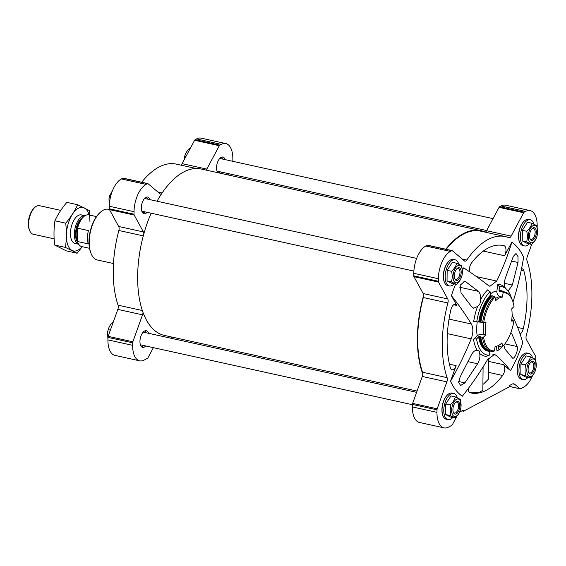 <?xml version="1.0" encoding="UTF-8"?>
<svg xmlns="http://www.w3.org/2000/svg" width="566" height="566" viewBox="0 0 566 566"><rect width="100%" height="100%" fill="white"/><g stroke="black" fill="none" stroke-linecap="round" stroke-linejoin="round"><path stroke-width="0.85" d="M449.425 364.179L456.125 365.65L450.522 381.236A81.957 40.611 -77.6 0 0 462.344 396.228C471.74 384.378 480.138 372.18 487.545 359.636L494.535 354.45L495.915 355.179C501.886 360.606 506.74 365.749 510.475 370.603L503.45 364.674A6.495 3.219 -77.6 0 1 502.643 375.477A75.469 37.391 -77.6 0 1 470.848 392.938A75.469 37.391 -77.6 0 1 470.155 392.769A6.495 3.219 -77.6 0 1 468.181 388.665M488.536 358.129L488.309 379.277L483.491 384.095M483.088 366.931L482.848 390.278L478.829 392.641L469.179 392.111M510.872 332.631L511.827 333.798L517.14 346.548C518.675 350.078 513.985 360.733 512.209 357.719L505.049 349.158L503.846 345.175M488.996 355.2A4.054 3.488 86.8 0 0 486.944 356.262A36.535 18.098 -77.6 0 1 479.678 353.417C480.293 356.785 479.607 360.231 477.619 363.761L464.919 382.899L460.597 385.488L458.708 382.39L460.172 376.878L471.089 355.483C472.943 351.783 474.973 350.043 477.188 350.262A36.535 18.098 -77.6 0 1 473.523 339.232A4.054 2.165 171.3 0 1 476.551 338.9A34.943 17.313 102.4 0 0 488.592 355.2A34.943 17.313 102.4 0 0 489.392 355.186L489.979 351.26A0.814 0.7 86.8 0 1 490.036 351.047M479.678 353.417C480.067 351.804 479.239 350.75 477.188 350.262L477.209 350.262M444.395 282.236A12.983 6.431 -77.6 0 1 444.31 282.052A12.983 6.431 -77.6 0 1 448.895 261.223A12.983 6.431 -77.6 0 1 449.05 261.089M518.173 375.852A12.983 6.431 -77.6 0 1 518.095 375.668A12.983 6.431 -77.6 0 1 522.68 354.84A12.983 6.431 -77.6 0 1 522.835 354.705M456.868 416.279L452.34 424.748A1.62 0.807 -77.6 0 1 451.817 425.342L448.569 427.068A22.315 11.058 -77.6 0 1 443.992 427.861A22.315 11.058 -77.6 0 1 436.973 412.359L437.002 409.834A1.62 0.807 -77.6 0 1 437.185 408.808L446.871 381.866A4.054 2.009 -77.6 0 0 447.112 377.649A84.638 41.934 -77.6 0 1 447.89 302.959A4.054 2.009 -77.6 0 0 447.741 298.947L438.516 282.08A1.62 0.807 -77.6 0 1 438.346 281.245L438.374 278.713A22.315 11.058 -77.6 0 1 450.409 251.424L451.831 250.667A1.62 0.807 -77.6 0 1 452.163 250.611A1.62 0.807 -77.6 0 1 452.347 250.703L464.495 260.954A4.054 2.009 -77.6 0 0 464.962 261.188A4.054 2.009 -77.6 0 0 466.808 260.063A84.638 41.934 -77.6 0 1 505.282 236.581A84.638 41.934 -77.6 0 1 508.827 237.699A4.054 2.009 -77.6 0 0 508.997 237.748A4.054 2.009 -77.6 0 0 511.14 236.121L523.642 212.752A1.62 0.807 -77.6 0 1 524.166 212.158L525.588 211.401A22.315 11.058 -77.6 0 1 530.172 210.609A22.315 11.058 -77.6 0 1 537.184 226.11L537.184 226.506M459.507 412.289A8.115 4.019 -77.6 0 1 460.377 411.666L463.108 410.216L463.49 411.227L461.877 410.874M532.45 375.796A22.315 11.058 -77.6 0 1 523.748 387.045L520.501 388.771A1.62 0.807 -77.6 0 1 520.168 388.828A1.62 0.807 -77.6 0 1 519.984 388.736L514.727 384.307A8.115 4.019 -77.6 0 0 513.794 383.833A8.115 4.019 -77.6 0 0 512.131 384.116L509.407 385.566L508.997 387.002L463.49 411.227M522.227 240.89L526.599 241.852L531.693 244.399C534.396 241.944 536.136 239.262 536.908 236.369A8.929 4.422 -77.6 0 1 529.203 241.293A8.929 4.422 -77.6 0 1 531.453 226.98A8.929 4.422 -77.6 0 1 537.665 231.551A8.929 4.422 -77.6 0 1 537.509 233.659L537.021 225.784L531.92 223.237L527.547 222.275L522.333 230.312L522.227 240.89L527.321 243.437L531.693 244.399L527.286 256.603A4.054 2.009 -77.6 0 0 527.052 260.82A84.638 41.934 -77.6 0 1 526.267 335.511A4.054 2.009 -77.6 0 0 526.415 339.522L535.641 356.389A1.62 0.807 -77.6 0 1 535.811 357.224L535.783 359.757A22.315 11.058 -77.6 0 1 535.776 360.139M456.125 365.65A6.495 3.219 -77.6 0 1 452.043 369.725A6.495 3.219 -77.6 0 1 450.274 367.539A75.469 37.391 -77.6 0 1 450.876 309.793A6.495 3.219 -77.6 0 1 455.389 304.267A6.495 3.219 -77.6 0 1 456.755 305.435L451.42 295.678A81.957 40.611 -77.6 0 1 455.609 284.224M462.486 269.954A81.957 40.611 -77.6 0 1 463.688 267.867C472.886 273.923 481.1 279.809 488.324 285.512L489.93 286.29L496.693 281.054C502.856 268.234 507.893 255.294 511.82 242.241A81.957 40.611 -77.6 0 1 523.635 257.233C521.208 272.182 517.685 287.04 513.044 301.805M469.653 271.864A6.495 3.219 -77.6 0 1 471.513 262.992A75.469 37.391 -77.6 0 1 503.308 245.531A75.469 37.391 -77.6 0 1 504.002 245.701A6.495 3.219 -77.6 0 1 504.589 255.761L511.82 242.241M521.562 268.723A6.495 3.219 -77.6 0 1 522.114 268.744A6.495 3.219 -77.6 0 1 523.883 270.93A75.469 37.391 -77.6 0 1 523.281 328.676A6.495 3.219 -77.6 0 1 520.09 333.982M512.103 314.264L512.888 316.684C517.274 325.705 520.557 334.407 522.736 342.791A81.957 40.611 -77.6 0 1 510.475 370.603M442.994 415.876A12.983 6.431 -77.6 0 1 442.909 415.692A12.983 6.431 -77.6 0 1 447.501 394.863A12.983 6.431 -77.6 0 1 447.649 394.728M519.574 242.213A12.983 6.431 -77.6 0 1 519.496 242.029A12.983 6.431 -77.6 0 1 524.081 221.2A12.983 6.431 -77.6 0 1 524.229 221.065M449.043 319.097L471.344 324.007C465.712 314.71 459.076 305.272 451.42 295.678M471.344 324.007C473.409 328.004 473.36 332.964 471.188 338.885C465.309 353.375 458.418 367.497 450.522 381.236M512.775 358.108L512.209 357.719M497.358 350.517A36.535 18.098 -77.6 0 1 496.962 350.927A4.054 2.78 44.9 0 1 497.153 350.694A4.054 2.78 44.9 0 1 498.971 350.092A34.943 17.313 102.4 0 0 501.632 347.029M496.446 346.307A279.144 191.336 44.9 0 1 496.962 350.927M476.735 321.877A4.054 0.481 8.5 0 0 473.714 321.431A36.535 18.098 -77.6 0 1 477.647 306.362L473.685 308.229L471.598 306.715L461.049 292.806L460.179 285.151L464.884 281.132L478.376 291.356C480.308 293.238 480.923 296.287 480.23 300.496A36.535 18.098 -77.6 0 1 487.644 289.842A4.054 2.78 44.9 0 0 490.057 291.653A34.943 17.313 -77.6 0 0 476.735 321.877L485.982 322.535A25.159 12.466 -77.6 0 0 485.854 334.789L483.732 334.322A4.868 2.597 171.3 0 0 477.173 335.85A279.144 148.95 171.3 0 1 473.523 339.232M511.487 298.268A34.943 17.313 -77.6 0 0 503.563 287.238A34.943 17.313 -77.6 0 0 499.637 286.559A4.054 3.488 86.8 0 1 497.656 284.514A279.144 240.175 86.8 0 1 496.913 291.087A4.868 4.188 86.8 0 0 500.344 296.641L502.467 297.108A25.159 12.466 -77.6 0 0 495.575 300.779L495.002 297.051A29.616 14.674 -77.6 0 0 483.711 322.662M497.656 284.514A36.535 18.098 -77.6 0 1 504.929 287.351C504.122 283.941 504.419 280.411 505.813 276.746L513.27 256.462L515.994 253.518L518.024 256.646L518.017 262.483L512.336 285.031L508.678 290.379M477.647 306.362C479.706 305.024 480.569 303.072 480.23 300.496M504.929 287.351L505.707 288.511M512.202 320.483A34.943 17.313 102.4 0 0 512.294 319.868A4.054 0.481 8.5 0 1 511.763 319.726M499.637 286.559L499.049 290.485A0.814 0.7 86.8 0 0 499.29 291.249A1.62 1.394 86.8 0 0 499.948 291.617L502.551 291.78L503.124 292.728A29.616 14.674 -77.6 0 1 512.188 299.853A29.616 14.674 -77.6 0 1 514.006 306.531L511.706 308.838A25.159 12.466 -77.6 0 1 511.579 321.092L513.85 320.964A29.616 14.674 102.4 0 1 502.558 346.576L501.985 342.847A25.159 12.466 -77.6 0 1 495.094 346.512L494.443 350.899L493.637 351.543A30.43 15.077 102.4 0 1 491.55 351.38A30.43 15.077 102.4 0 1 482.451 337.357L480.739 336.982A30.43 15.077 102.4 0 0 486.541 349.392A30.43 15.077 102.4 0 0 489.831 350.998L491.55 351.38M446.185 249.295A84.638 41.934 -77.6 0 1 480.711 231.169L505.282 236.581M511.14 236.121L486.569 230.709A4.054 2.009 -77.6 0 1 485.331 232.152A4.054 2.009 -77.6 0 1 485.288 232.173M485.331 232.152A85.204 42.217 102.4 0 0 480.831 230.61A85.204 42.217 102.4 0 0 445.796 249.21M447.112 377.649L422.533 372.237A4.054 2.009 -77.6 0 1 422.767 374.034A4.054 2.009 -77.6 0 1 422.3 376.454L412.614 403.395A1.62 0.807 -77.6 0 0 412.423 404.421L412.402 406.947A22.315 11.058 -77.6 0 0 419.413 422.448L443.992 427.861M422.533 372.237A84.638 41.934 -77.6 0 1 423.318 297.546A4.054 2.009 -77.6 0 0 423.587 295.487A85.204 42.217 102.4 0 0 422.767 374.034M219.7 172.071A8.518 4.224 -77.6 0 1 219.544 172.213A8.518 4.224 -77.6 0 1 218.639 172.863M221.624 157.136A8.518 4.224 -77.6 0 1 222.558 158.544A8.518 4.224 -77.6 0 1 222.636 158.735M222.311 172.305A8.518 4.224 -77.6 0 1 220.981 173.38M217.733 172.665A8.518 4.224 -77.6 0 1 217.372 162.81A8.518 4.224 -77.6 0 1 222.87 157.051A8.518 4.224 -77.6 0 1 225.105 159.619M144.514 212.094A8.518 4.224 -77.6 0 1 144.365 212.236A8.518 4.224 -77.6 0 1 142.929 213.12M146.445 197.159A8.518 4.224 -77.6 0 1 147.372 198.567A8.518 4.224 -77.6 0 1 147.45 198.758M147.132 212.328A8.518 4.224 -77.6 0 1 144.026 213.722A8.518 4.224 -77.6 0 1 141.733 204.489A8.518 4.224 -77.6 0 1 147.691 197.081A8.518 4.224 -77.6 0 1 149.926 199.649M143.12 345.734A8.518 4.224 -77.6 0 1 142.965 345.876A8.518 4.224 -77.6 0 1 141.528 346.76M145.045 330.806A8.518 4.224 -77.6 0 1 145.971 332.207A8.518 4.224 -77.6 0 1 146.056 332.405M145.731 345.968A8.518 4.224 -77.6 0 1 142.625 347.361A8.518 4.224 -77.6 0 1 140.333 338.135A8.518 4.224 -77.6 0 1 146.29 330.721A8.518 4.224 -77.6 0 1 148.525 333.289M228.664 173.698L228.204 174.972M180.816 165.116A4.054 2.009 -77.6 0 0 182.096 163.652L206.809 169.093L219.311 145.724A1.62 0.807 -77.6 0 1 219.841 145.129L221.256 144.372A22.315 11.058 -77.6 0 1 225.841 143.58A22.315 11.058 -77.6 0 1 232.852 159.081L232.831 161.324M206.809 169.093A4.054 2.009 -77.6 0 1 206.102 170.104M153.393 347.658L148.009 357.719A1.62 0.807 -77.6 0 1 147.485 358.313L144.238 360.04A22.315 11.058 -77.6 0 1 139.661 360.832L114.948 355.391A22.315 11.058 -77.6 0 1 107.929 339.89L107.957 337.364A1.62 0.807 -77.6 0 1 108.141 336.338L117.827 309.397A4.054 2.009 -77.6 0 0 118.068 305.18A84.638 41.934 -77.6 0 1 118.846 230.489A4.054 2.009 -77.6 0 0 118.697 226.478L143.41 231.926A4.054 2.009 -77.6 0 1 143.828 233.878A85.204 42.217 -77.6 0 1 151.129 213.205M157.044 201.213A85.204 42.217 -77.6 0 1 161.388 194.06A4.054 2.009 -77.6 0 1 160.631 194.166A4.054 2.009 -77.6 0 1 160.164 193.926L148.016 183.681A1.62 0.807 -77.6 0 0 147.832 183.582A1.62 0.807 -77.6 0 0 147.5 183.639L146.078 184.396A22.315 11.058 -77.6 0 0 134.043 211.691L134.015 214.217A1.62 0.807 -77.6 0 0 134.184 215.052L143.41 231.926M417.05 391.056L164.423 335.419A85.204 42.217 -77.6 0 1 143.007 312.418A4.054 2.009 -77.6 0 1 142.54 314.838L132.854 341.779A1.62 0.807 -77.6 0 0 132.67 342.805L132.642 345.331A22.315 11.058 -77.6 0 0 139.661 360.832M172.368 337.166L170.543 338.143M118.697 226.478L109.471 209.611A1.62 0.807 -77.6 0 1 109.302 208.776L109.33 206.243A22.315 11.058 -77.6 0 1 121.365 178.955L122.787 178.198A1.62 0.807 -77.6 0 1 123.119 178.141L147.832 183.582M141.712 182.238A84.638 41.934 -77.6 0 1 176.238 164.112L196.204 168.505M182.096 163.652L194.598 140.283A1.62 0.807 -77.6 0 1 195.129 139.689L196.551 138.932A22.315 11.058 -77.6 0 1 201.128 138.139L225.841 143.58M113.476 263.537L97.38 259.992A25.965 12.862 -77.6 0 1 91.211 253.886A25.965 12.862 -77.6 0 1 100.387 212.229A25.965 12.862 -77.6 0 1 108.552 209.279L109.408 209.462M91.211 253.886L90.893 253.136A25.159 12.466 -77.6 0 1 99.779 212.774L100.387 212.229M480.831 230.61L201.079 169.001A85.204 42.217 102.4 0 0 161.388 194.06M143.828 233.878A85.204 42.217 102.4 0 0 143.007 312.418M143.424 345.458A8.115 4.019 -77.6 0 1 143.269 345.607A8.115 4.019 -77.6 0 1 141.337 346.569M144.79 330.905A8.115 4.019 -77.6 0 1 146.134 332.589A8.115 4.019 -77.6 0 1 146.212 332.78M412.423 404.704L141.068 344.942A6.495 3.219 -77.6 0 1 140.326 344.567M143.028 332.292A6.495 3.219 -77.6 0 1 143.856 332.263L416.59 392.33M144.818 211.818A8.115 4.019 -77.6 0 1 144.67 211.96A8.115 4.019 -77.6 0 1 142.738 212.922M146.191 197.258A8.115 4.019 -77.6 0 1 147.535 198.942A8.115 4.019 -77.6 0 1 147.613 199.14M413.887 271.079L142.462 211.302A6.495 3.219 -77.6 0 1 141.719 210.92M144.422 198.652A6.495 3.219 -77.6 0 1 145.257 198.616L416.675 258.4M220.004 171.795A8.115 4.019 -77.6 0 1 219.849 171.937A8.115 4.019 -77.6 0 1 218.384 172.807M221.37 157.235A8.115 4.019 -77.6 0 1 222.714 158.919A8.115 4.019 -77.6 0 1 222.799 159.117M486.668 230.525L217.648 171.272A6.495 3.219 -77.6 0 1 216.905 170.897M219.608 158.621A6.495 3.219 -77.6 0 1 220.443 158.593L493.028 218.632M186.058 156.244L184.792 155.968L184.042 160.022M190.452 148.03L189.999 147.931C187.296 150.393 185.563 153.068 184.792 155.968L184.792 155.968A8.929 4.422 -77.6 0 0 184.707 156.244A8.929 4.422 -77.6 0 0 184.191 158.671L184.169 158.841M110.667 196.225L109.606 195.992L108.983 198.871L109.337 205.861M112.669 190.204L109.606 195.992M110.384 330.112L108.212 329.631L107.582 332.511L107.936 339.494M113.441 321.601L113.419 321.601C110.717 324.056 108.983 326.738 108.212 329.631L108.212 329.631A8.929 4.422 -77.6 0 0 108.127 329.907A8.929 4.422 -77.6 0 0 107.611 332.341L107.582 332.511M108.983 198.871L109.012 198.701A8.929 4.422 -77.6 0 1 109.521 196.268A8.929 4.422 -77.6 0 1 109.606 195.999L109.698 195.68M447.741 298.947L423.17 293.535A4.054 2.009 -77.6 0 1 423.587 295.487M423.17 293.535L413.937 276.668A1.62 0.807 -77.6 0 1 413.774 275.833L413.796 273.3A22.315 11.058 -77.6 0 1 425.83 246.012L427.252 245.255A1.62 0.807 -77.6 0 1 427.585 245.198L452.163 250.611M486.569 230.709L499.063 207.34A1.62 0.807 -77.6 0 1 499.594 206.746L501.016 205.989A22.315 11.058 -77.6 0 1 505.594 205.196L530.172 210.609M503.124 292.728L502.467 297.108M485.854 334.789L483.562 337.088A29.616 14.674 102.4 0 0 494.443 350.899M500.839 291.398A30.43 15.077 -77.6 0 1 502.919 291.568L504.639 291.943A30.43 15.077 -77.6 0 1 511.869 299.103L512.188 299.853M502.551 291.78A30.43 15.077 -77.6 0 1 504.639 291.943M480.739 336.982L480.117 336.586A1.62 0.863 171.3 0 0 479.317 336.551A0.814 0.432 171.3 0 0 478.61 336.834L476.551 338.9M480.117 336.586A30.026 14.879 102.4 0 0 485.84 348.833L486.541 349.392M483.562 337.088L482.451 337.357M490.057 291.653L490.566 294.999A0.814 0.559 44.9 0 0 491.005 295.664A1.62 1.111 44.9 0 0 491.72 295.997L494.21 296.216L495.002 297.051M480.265 321.962A30.026 14.879 -77.6 0 1 491.72 295.997M480.895 322.153A30.43 15.077 -77.6 0 1 492.498 295.841M482.607 322.535A30.43 15.077 -77.6 0 1 494.21 296.216M502.558 346.576L501.971 347.1L499.375 346.201A1.62 1.111 44.9 0 0 498.717 346.236A0.814 0.559 44.9 0 0 498.462 346.746L498.971 350.092M511.742 319.903L512.294 319.868M513.85 320.964L511.685 320.384M527.915 377.522A13.386 6.636 -77.6 0 1 523.154 379.574A13.386 6.636 -77.6 0 1 519.56 365.07A13.386 6.636 -77.6 0 1 528.913 353.425A13.386 6.636 -77.6 0 1 532.5 357.712M530.3 378.046L525.927 377.083L520.826 374.536L520.932 363.952L526.147 355.915L530.519 356.877C529.755 359.764 528.021 362.445 525.305 364.914C526.238 368.657 526.203 372.18 525.198 375.499L530.3 378.046C532.995 375.583 534.736 372.909 535.507 370.008M523.154 379.574L521.435 379.199A13.386 6.636 -77.6 0 1 518.251 376.043A13.386 6.636 -77.6 0 1 522.984 354.564A13.386 6.636 -77.6 0 1 527.194 353.043L528.913 353.425M452.729 417.545A13.386 6.636 -77.6 0 1 447.975 419.597A13.386 6.636 -77.6 0 1 444.374 405.093A13.386 6.636 -77.6 0 1 453.734 393.448A13.386 6.636 -77.6 0 1 457.321 397.735M455.114 418.069L450.741 417.107L445.64 414.56L445.753 403.975L450.968 395.938L455.333 396.908C454.576 399.787 452.835 402.468 450.126 404.938C451.06 408.68 451.017 412.211 450.012 415.522L455.114 418.069C457.816 415.607 459.55 412.932 460.328 410.032A8.929 4.422 -77.6 0 1 452.623 414.963A8.929 4.422 -77.6 0 1 454.873 400.65A8.929 4.422 -77.6 0 1 461.085 405.221A8.929 4.422 -77.6 0 1 460.922 407.329A8.929 4.422 -77.6 0 1 460.328 410.025L460.236 410.343M447.975 419.597L446.256 419.222A13.386 6.636 -77.6 0 1 443.072 416.074A13.386 6.636 -77.6 0 1 447.805 394.587A13.386 6.636 -77.6 0 1 452.015 393.066L453.734 393.448M454.13 283.899A13.386 6.636 -77.6 0 1 449.376 285.957A13.386 6.636 -77.6 0 1 445.775 271.454A13.386 6.636 -77.6 0 1 455.135 259.808A13.386 6.636 -77.6 0 1 458.722 264.089M456.514 284.422L452.142 283.46L447.041 280.913L447.154 270.336L452.361 262.299L456.734 263.261C455.97 266.147 454.236 268.822 451.527 271.298C452.453 275.041 452.418 278.564 451.413 281.882L456.514 284.422C459.217 281.967 460.95 279.286 461.722 276.392A8.929 4.422 -77.6 0 1 454.024 281.316A8.929 4.422 -77.6 0 1 456.274 267.003A8.929 4.422 -77.6 0 1 462.486 271.581A8.929 4.422 -77.6 0 1 462.323 273.682A8.929 4.422 -77.6 0 1 461.729 276.385L461.637 276.696M449.376 285.957L447.649 285.575A13.386 6.636 -77.6 0 1 444.473 282.427A13.386 6.636 -77.6 0 1 449.199 260.947A13.386 6.636 -77.6 0 1 453.408 259.426L455.135 259.808M529.309 243.875A13.386 6.636 -77.6 0 1 524.555 245.934A13.386 6.636 -77.6 0 1 520.953 231.43A13.386 6.636 -77.6 0 1 530.314 219.778A13.386 6.636 -77.6 0 1 533.901 224.065M524.555 245.934L522.835 245.552A13.386 6.636 -77.6 0 1 519.652 242.404A13.386 6.636 -77.6 0 1 524.385 220.924A13.386 6.636 -77.6 0 1 528.594 219.403L530.314 219.778M520.932 363.952L525.305 364.914M520.826 374.536L525.198 375.499M536.108 367.299A8.929 4.422 -77.6 0 1 535.514 370.001A8.929 4.422 -77.6 0 1 527.802 374.933A8.929 4.422 -77.6 0 1 530.059 360.627A8.929 4.422 -77.6 0 1 536.271 365.197A8.929 4.422 -77.6 0 1 536.108 367.299L535.62 359.424L530.519 356.877M530.561 362.445A5.61 2.78 -77.6 0 1 532.005 362.063A5.61 2.78 -77.6 0 1 533.766 365.969A5.61 2.78 -77.6 0 1 529.592 373.029A5.61 2.78 -77.6 0 1 528.439 372.074M534.976 365.884A6.495 3.219 -77.6 0 1 532.436 373.072A6.495 3.219 -77.6 0 1 528.602 372.527A6.495 3.219 -77.6 0 1 530.901 362.113A6.495 3.219 -77.6 0 1 534.976 365.884M522.333 230.312L526.705 231.275C527.639 235.01 527.604 238.541 526.599 241.852M531.92 223.237C531.156 226.124 529.415 228.798 526.705 231.275M531.962 228.805A5.61 2.78 -77.6 0 1 533.405 228.423A5.61 2.78 -77.6 0 1 535.167 232.322A5.61 2.78 -77.6 0 1 530.993 239.39A5.61 2.78 -77.6 0 1 529.84 238.435M536.377 232.237A6.495 3.219 -77.6 0 1 533.837 239.425A6.495 3.219 -77.6 0 1 530.002 238.88A6.495 3.219 -77.6 0 1 532.295 228.466A6.495 3.219 -77.6 0 1 536.377 232.237M537.509 233.659A8.929 4.422 -77.6 0 1 536.915 236.362L536.816 236.673M447.154 270.336L451.527 271.298M447.041 280.913L451.413 281.882M462.323 273.682L461.835 265.808L456.734 263.261M456.776 268.829A5.61 2.78 -77.6 0 1 458.219 268.447A5.61 2.78 -77.6 0 1 459.988 272.345A5.61 2.78 -77.6 0 1 455.807 279.413A5.61 2.78 -77.6 0 1 454.654 278.458M461.198 272.267A6.495 3.219 -77.6 0 1 458.658 279.455A6.495 3.219 -77.6 0 1 454.823 278.904A6.495 3.219 -77.6 0 1 457.116 268.489A6.495 3.219 -77.6 0 1 461.198 272.267M445.753 403.975L450.126 404.938M445.64 414.56L450.012 415.522M460.922 407.329L460.434 399.447L455.333 396.908M455.375 402.468A5.61 2.78 -77.6 0 1 456.826 402.093A5.61 2.78 -77.6 0 1 458.587 405.992A5.61 2.78 -77.6 0 1 454.406 413.053A5.61 2.78 -77.6 0 1 453.26 412.105M459.797 405.907A6.495 3.219 -77.6 0 1 457.257 413.095A6.495 3.219 -77.6 0 1 453.423 412.55A6.495 3.219 -77.6 0 1 455.715 402.136A6.495 3.219 -77.6 0 1 459.797 405.907M83.563 216.813A15.997 7.924 102.4 0 0 83.478 216.884A15.997 7.924 102.4 0 0 77.401 228.664L77.273 240.96A15.997 7.924 102.4 0 0 77.825 242.559A15.997 7.924 102.4 0 0 77.875 242.658M96.468 216.587L88.756 214.889A16.23 8.044 102.4 0 0 83.655 216.736A16.23 8.044 102.4 0 0 77.599 228.197L77.401 228.664M77.273 240.96L77.464 241.512A16.23 8.044 102.4 0 0 77.917 242.772A16.23 8.044 102.4 0 0 81.773 246.585L89.485 248.283M77.464 241.512L88.282 243.896A16.23 8.044 -77.6 0 1 87.489 237.692A16.23 8.044 -77.6 0 1 88.416 230.581L77.599 228.197M60.76 210.382L39.493 205.699A14.61 7.238 102.4 0 0 34.901 207.361L34.151 208.033A13.612 6.742 102.4 0 0 28.3 223.612A13.612 6.742 102.4 0 0 29.347 229.867L29.736 230.794A14.61 7.238 102.4 0 0 33.21 234.232L54.131 238.838M34.901 207.361A14.61 7.238 102.4 0 0 28.618 224.079A14.61 7.238 102.4 0 0 29.736 230.794M81.327 214.91L84.985 215.717A14.61 7.238 102.4 0 0 74.344 234.154A14.61 7.238 102.4 0 0 78.695 244.236M82.077 246.656A22.272 11.037 -77.6 0 1 66.54 239.057A22.272 11.037 -77.6 0 1 78.405 208.217A22.272 11.037 -77.6 0 1 89.06 214.953M77.11 243.323A14.61 7.238 -77.6 0 1 71.571 240.005A14.61 7.238 -77.6 0 1 76.735 216.573A14.61 7.238 -77.6 0 1 78.327 215.434A14.61 7.238 -77.6 0 1 83.152 215.894M89.994 222.105L89.336 210.587L77.648 204.75C74.698 211.118 70.715 217.259 65.706 223.167C66.654 231.374 66.569 239.46 65.451 247.42L77.139 253.25L82.219 246.684M65.706 223.167L54.902 220.79C57.845 214.422 61.828 208.288 66.845 202.373L77.648 204.75M65.451 247.42L54.647 245.036C53.699 236.829 53.784 228.749 54.902 220.79M77.139 253.25L66.335 250.872L54.647 245.036M492.915 354.521L495.915 355.179M488.387 372.336L502.643 375.477M510.539 333.515L511.827 333.798M468.132 361.674L477.619 363.761M477.173 335.85A29.885 14.808 -77.6 0 1 477.244 321.849M490.404 293.924A29.885 14.808 -77.6 0 1 496.913 291.087M483.732 334.322A25.159 12.466 -77.6 0 1 483.774 322.655M495.264 298.728A25.159 12.466 -77.6 0 1 500.344 296.641M109.33 206.243L134.043 211.691M109.302 208.776L134.015 214.217M121.365 178.955L146.078 184.396M122.787 178.198L147.5 183.639M157.921 192.037L162.124 192.956M194.598 140.283L219.311 145.724M195.129 139.689L219.841 145.129M196.551 138.932L221.256 144.372M107.929 339.89L132.642 345.331M107.957 337.364L132.67 342.805M108.141 336.338L132.854 341.779M117.827 309.397L142.54 314.838M118.068 305.18L142.349 310.529M118.846 230.489L143.283 235.873M109.471 209.611L134.184 215.052M438.346 281.245L413.774 275.833M438.374 278.713L413.796 273.3M450.409 251.424L425.83 246.012M451.831 250.667L427.252 245.255M466.808 260.063L462.252 259.065M523.642 212.752L499.063 207.34M524.166 212.158L499.594 206.746M525.588 211.401L501.016 205.989M519.984 388.736L509.181 386.359M514.727 384.307L512.746 383.868M436.973 412.359L412.402 406.947M437.002 409.834L412.423 404.421M437.185 408.808L412.614 403.395M446.871 381.866L422.3 376.454M447.89 302.959L423.318 297.546M438.516 282.08L413.937 276.668M488.5 361.384L503.45 364.674M447.381 333.636L471.188 338.885M453.656 304.756L456.755 305.435M483.307 251.071L504.589 255.761M476.423 276.59L496.693 281.054M499.049 290.485A30.946 15.332 -77.6 0 1 503.775 291.752M499.29 291.249A30.239 14.985 -77.6 0 1 501.243 291.391M478.61 336.834A30.946 15.332 102.4 0 0 489.979 351.26M479.317 336.551A30.239 14.985 102.4 0 0 488.232 350.453M478.765 321.757A30.946 15.332 -77.6 0 1 490.566 294.999M479.473 321.813A30.239 14.985 -77.6 0 1 491.005 295.664M498.462 346.746A30.946 15.332 102.4 0 0 499.014 346.173M517.649 327.438L523.281 328.676M521.229 270.343L523.883 270.93M502.615 245.396L504.002 245.701M504.914 343.859L517.14 346.548M511.735 261.096L518.017 262.483M504.476 283.297L512.336 285.031M463.71 281.139L465.981 281.635M459.741 287.252L478.376 291.356M458.722 381.534L464.919 382.899M83.244 217.103A13.747 6.813 102.4 0 0 75.526 234.069A13.747 6.813 102.4 0 0 77.705 242.262M81.667 218.908A13.513 6.693 102.4 0 0 76.134 234.112A13.513 6.693 102.4 0 0 77.273 240.55M77.365 232.032A13.513 6.693 102.4 0 0 77.231 234.352A13.513 6.693 102.4 0 0 77.316 236.553M146.134 332.589L145.971 332.207M147.535 198.942L147.372 198.567M222.714 158.919L222.558 158.544M520.168 388.828L509.167 386.408M518.095 375.668L518.251 376.043M442.909 415.692L443.072 416.074M444.31 282.052L444.473 282.427M519.496 242.029L519.652 242.404M75.045 243.444L78.702 244.25"/></g></svg>
